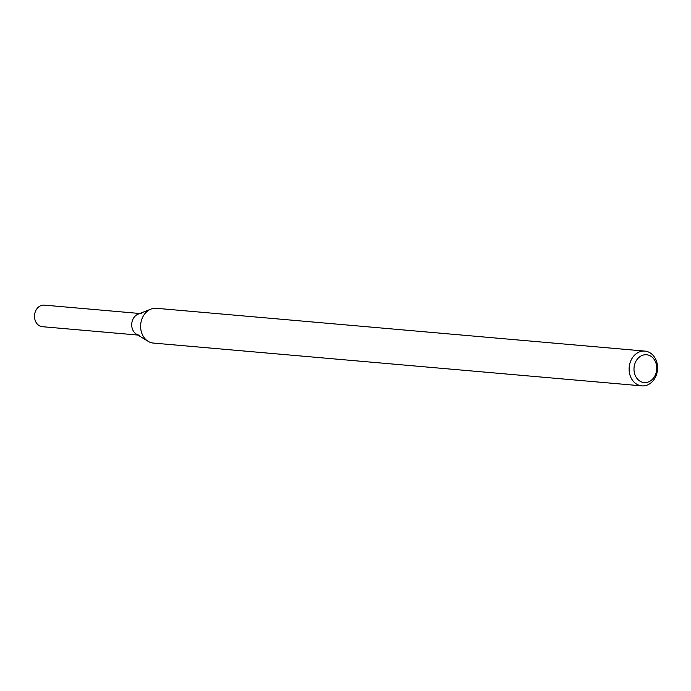 <?xml version="1.0" encoding="UTF-8"?>
<svg xmlns="http://www.w3.org/2000/svg" width="691" height="691" viewBox="0 0 691 691"><rect width="100%" height="100%" fill="white"/><g stroke="black" fill="none" stroke-linecap="round" stroke-linejoin="round"><path stroke-width="1.04" d="M641.827 385.872L153.324 343.073A17.456 14.209 -85 0 1 148.124 341.328L136.36 334.133A10.823 8.81 -85 0 1 131.756 323.656A10.823 8.81 -85 0 1 138.114 314.146L150.949 309.102A17.456 14.209 -85 0 1 156.373 308.298L644.876 351.097A17.456 14.209 -85 0 1 656.45 374.721A17.456 14.209 -85 0 1 641.827 385.872A17.456 14.209 -85 0 1 629.19 367.241A17.456 14.209 -85 0 1 644.876 351.097M148.124 341.328A17.456 14.209 -85 0 1 140.696 324.442A17.456 14.209 -85 0 1 150.949 309.102M655.845 373.65A13.967 11.367 -85 0 1 636.264 377.433A13.967 11.367 -85 0 1 643.986 354.889A13.967 11.367 -85 0 1 655.845 373.65M137.88 335.057L42.384 326.696A10.823 8.81 -85 0 1 34.55 315.148A10.823 8.81 -85 0 1 44.267 305.128L139.763 313.498M139.591 335.213A10.823 8.81 -85 0 1 131.756 323.656A10.823 8.81 -85 0 1 141.474 313.645"/></g></svg>

